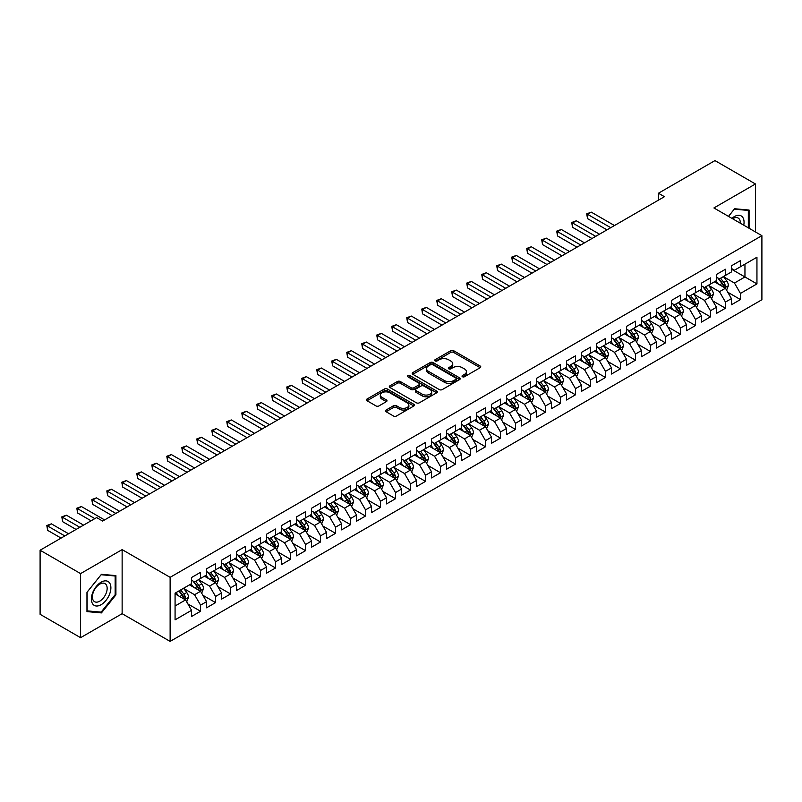 <?xml version="1.0" encoding="UTF-8"?>
<svg xmlns="http://www.w3.org/2000/svg" width="802" height="802" viewBox="0 0 802 802"><rect width="100%" height="100%" fill="white"/><g stroke="black" fill="none" stroke-linecap="round" stroke-linejoin="round"><path stroke-width="1.2" d="M462.453 376.739A1.454 0.842 0 0 0 464.518 376.739L480.157 367.707A2.085 1.203 0 0 0 480.769 366.855A2.085 1.203 0 0 0 480.157 366.013L453.661 350.715A2.085 1.203 0 0 0 450.714 350.715L435.075 359.737A1.454 0.842 0 0 0 434.644 360.339A1.454 0.842 0 0 0 435.075 360.93A1.454 0.842 0 0 0 437.14 360.93L439.155 359.757A6.667 3.85 0 0 1 448.579 359.757L450.784 361.04A6.667 3.85 0 0 1 452.739 363.757A6.667 3.85 0 0 1 450.784 366.474L448.769 367.647A1.454 0.842 0 0 0 448.338 368.238A1.454 0.842 0 0 0 448.769 368.83A1.454 0.842 0 0 0 450.824 368.83L452.849 367.667A6.667 3.85 0 0 1 462.273 367.667L464.478 368.94A6.667 3.85 0 0 1 466.433 371.657A6.667 3.85 0 0 1 464.478 374.384L462.453 375.547A1.454 0.842 0 0 0 462.032 376.148A1.454 0.842 0 0 0 462.453 376.739L462.453 375.547M386.093 410.033A2.085 1.203 0 0 0 385.481 410.885A2.085 1.203 0 0 0 386.093 411.727L393.521 416.027A2.085 1.203 0 0 0 396.469 416.027L413.842 405.992A2.085 1.203 0 0 0 414.454 405.14A2.085 1.203 0 0 0 413.842 404.298L387.346 389A2.085 1.203 0 0 0 384.399 389L367.025 399.025A2.085 1.203 0 0 0 366.424 399.877A2.085 1.203 0 0 0 367.025 400.729L376.008 405.912A2.085 1.203 0 0 0 378.955 405.912L386.384 401.622A2.085 1.203 0 0 0 386.995 400.769A2.085 1.203 0 0 0 386.384 399.917L381.932 397.351A5.564 3.218 0 0 1 380.298 395.075A5.564 3.218 0 0 1 383.737 392.108A5.564 3.218 0 0 1 389.812 392.8L407.256 402.875A5.564 3.218 0 0 1 408.88 405.14A5.564 3.218 0 0 1 405.451 408.118A5.564 3.218 0 0 1 399.376 407.416L396.469 405.742A2.085 1.203 0 0 0 393.521 405.742L386.093 410.033L386.093 411.727L393.521 407.476L393.521 405.742M80.591 573.6L80.591 637.68L122.135 613.69L122.135 549.621L80.591 573.6L40.1 550.222L96.641 517.581L102.636 521.049L664.417 196.701L658.422 193.242L658.422 200.169M122.135 549.621L170.124 577.33L761.9 235.668L761.9 299.737L170.124 641.399L170.124 577.33M755.454 231.948L755.454 183.979L713.91 207.959L761.9 235.668M755.454 183.979L714.963 160.6L658.422 193.242M439.306 389.592A2.085 1.203 0 0 0 442.253 389.592L459.616 379.567A2.085 1.203 0 0 0 460.228 378.714A2.085 1.203 0 0 0 459.616 377.862L433.12 362.564A2.085 1.203 0 0 0 430.183 362.564L412.809 372.599A2.085 1.203 0 0 0 412.198 373.441A2.085 1.203 0 0 0 412.809 374.293L439.306 389.592M408.318 377.05A1.454 0.842 0 0 1 409.792 377.261L409.792 375.526L436.729 391.075A2.085 1.203 0 0 1 437.341 391.927A2.085 1.203 0 0 1 436.729 392.779L419.356 402.804A2.085 1.203 0 0 1 416.418 402.804L389.922 387.506L397.351 383.246L397.351 381.521L389.922 385.812A2.085 1.203 0 0 0 389.311 386.664A2.085 1.203 0 0 0 389.922 387.506L389.922 385.812M397.351 383.246A2.085 1.203 0 0 1 400.298 383.246L400.298 381.521A2.085 1.203 0 0 0 397.351 381.521M400.298 381.521L411.045 387.727A2.085 1.203 0 0 0 413.982 387.727L418.915 384.88A2.085 1.203 0 0 0 419.526 384.028A2.085 1.203 0 0 0 418.915 383.176L407.727 376.719A1.454 0.842 0 0 1 407.306 376.118A1.454 0.842 0 0 1 408.208 375.346A1.454 0.842 0 0 1 409.792 375.526M731.454 269.181L744.958 276.971L744.958 264.159L756.948 257.231L740.457 266.755L740.457 260.6L731.454 265.803L731.454 271.948L725.459 275.407L725.459 269.261L716.457 274.454L716.457 280.61L710.462 284.068L710.462 277.923L701.459 283.116L701.459 289.261L695.464 292.73L695.464 286.575L686.462 291.778L686.462 297.923L680.467 301.382L680.467 295.236L671.464 300.429L671.464 306.585L665.47 310.043L665.47 303.898L656.467 309.091L656.467 315.236L650.472 318.705L650.472 312.559L641.48 317.752L641.48 323.898L635.475 327.356L635.475 321.211L626.482 326.404L626.482 332.559L620.477 336.018L620.477 329.873L611.485 335.066L611.485 341.211L605.48 344.68L605.48 338.534L596.487 343.727L596.487 349.873L590.483 353.331L590.483 347.186L581.49 352.379L581.49 358.534L575.485 361.993L575.485 355.847L566.493 361.04L566.493 367.186L560.488 370.654L560.488 364.509L551.495 369.702L551.495 375.847L545.49 379.306L545.49 373.161L536.498 378.354L536.498 384.509L530.503 387.967L530.503 381.822L521.5 387.015L521.5 393.16L515.506 396.629L515.506 390.484L506.503 395.677L506.503 401.822L500.508 405.291L500.508 399.135L491.506 404.328L491.506 410.484L485.511 413.942L485.511 407.797L476.508 412.99L476.508 419.135L470.513 422.604L470.513 416.459L461.511 421.651L461.511 427.797L455.516 431.265L455.516 425.11L446.513 430.313L446.513 436.458L440.519 439.917L440.519 433.772L431.516 438.965L431.516 445.11L425.521 448.579L425.521 442.433L416.519 447.626L416.519 453.772L410.524 457.24L410.524 451.085L401.521 456.288L401.521 462.433L395.526 465.892L395.526 459.747L386.524 464.939L386.524 471.085L380.529 474.553L380.529 468.408L371.526 473.601L371.526 479.746L365.532 483.215L365.532 477.06L356.539 482.263L356.539 488.408L350.534 491.867L350.534 485.721L341.542 490.914L341.542 497.06L335.537 500.528L335.537 494.383L326.544 499.576L326.544 505.721L320.539 509.19L320.539 503.034L311.547 508.237L311.547 514.383L305.542 517.841L305.542 511.696L296.55 516.889L296.55 523.044L290.545 526.503L290.545 520.358L281.552 525.551L281.552 531.696L275.547 535.165L275.547 529.009L266.555 534.212L266.555 540.358L260.55 543.816L260.55 537.671L251.557 542.864L251.557 549.019L245.552 552.478L245.552 546.332L236.56 551.525L236.56 557.671L230.565 561.139L230.565 554.984L221.563 560.187L221.563 566.332L215.568 569.791L215.568 563.646L206.565 568.839L206.565 574.994L200.57 578.453L200.57 572.307L191.568 577.5L191.568 583.645L175.077 593.169L175.077 619.836L191.568 610.312L185.573 599.926L175.077 593.861M756.948 257.231L756.948 283.898L740.457 293.422L734.452 283.026L723.584 276.75M727.785 292.249L740.457 299.567L740.457 293.422M740.457 299.567L731.454 304.76L731.454 298.615L725.459 302.073L719.454 291.687L708.587 285.412M712.788 300.91L725.459 308.229L725.459 302.073M725.459 308.229L716.457 313.422L716.457 307.276L710.462 310.735L704.467 300.349L693.59 294.073M697.79 309.572L710.462 316.88L710.462 310.735M710.462 316.88L701.459 322.083L701.459 315.928L695.464 319.397L689.469 309.001L678.592 302.725M682.793 318.224L695.464 325.542L695.464 319.397M695.464 325.542L686.462 330.735L686.462 324.589L680.467 328.058L674.472 317.662L663.595 311.387M667.795 326.885L680.467 334.203L680.467 328.058M680.467 334.203L671.464 339.396L671.464 333.251L665.47 336.71L659.475 326.324L648.597 320.048M652.798 335.547L665.47 342.855L665.47 336.71M665.47 342.855L656.467 348.058L656.467 341.903L650.472 345.371L644.477 334.975L633.6 328.7M637.801 344.198L650.472 351.517L650.472 345.371M650.472 351.517L641.48 356.71L641.48 350.564L635.475 354.033L629.48 343.637L618.603 337.361M622.803 352.86L635.475 360.178L635.475 354.033M635.475 360.178L626.482 365.371L626.482 359.226L620.477 362.684L614.482 352.299L603.605 346.023M607.806 361.522L620.477 368.83L620.477 362.684M620.477 368.83L611.485 374.033L611.485 367.877L605.48 371.346L599.485 360.95L588.608 354.674M592.808 370.173L605.48 377.491L605.48 371.346M605.48 377.491L596.487 382.684L596.487 376.539L590.483 380.008L584.488 369.612L573.61 363.336M577.811 378.835L590.483 386.153L590.483 380.008M590.483 386.153L581.49 391.346L581.49 385.201L575.485 388.659L569.49 378.273L558.613 371.998M562.814 387.496L575.485 394.805L575.485 388.659M575.485 394.805L566.493 400.008L566.493 393.852L560.488 397.321L554.493 386.935L543.616 380.649M547.816 396.148L560.488 403.466L560.488 397.321M560.488 403.466L551.495 408.659L551.495 402.514L545.49 405.982L539.495 395.587L528.628 389.311M532.819 404.81L545.49 412.128L545.49 405.982M545.49 412.128L536.498 417.321L536.498 411.175L530.503 414.634L524.498 404.248L513.631 397.972M517.821 413.471L530.503 420.789L530.503 414.634M530.503 420.789L521.5 425.982L521.5 419.837L515.506 423.296L509.501 412.91L498.633 406.624M502.834 422.123L515.506 429.441L515.506 423.296M515.506 429.441L506.503 434.634L506.503 428.489L500.508 431.957L494.503 421.561L483.636 415.286M487.837 430.784L500.508 438.103L500.508 431.957M500.508 438.103L491.506 443.295L491.506 437.15L485.511 440.609L479.506 430.223L468.639 423.947M472.839 439.446L485.511 446.764L485.511 440.609M485.511 446.764L476.508 451.957L476.508 445.812L470.513 449.27L464.508 438.884L453.641 432.599M457.842 448.097L470.513 455.416L470.513 449.27M470.513 455.416L461.511 460.609L461.511 454.463L455.516 457.932L449.511 447.536L438.644 441.26M442.844 456.759L455.516 464.077L455.516 457.932M455.516 464.077L446.513 469.27L446.513 463.125L440.519 466.584L434.514 456.198L423.646 449.922M427.847 465.421L440.519 472.739L440.519 466.584M440.519 472.739L431.516 477.932L431.516 471.787L425.521 475.245L419.516 464.859L408.649 458.574M412.85 474.072L425.521 481.39L425.521 475.245M425.521 481.39L416.519 486.583L416.519 480.438L410.524 483.907L404.529 473.511L393.652 467.235M397.852 482.734L410.524 490.052L410.524 483.907M410.524 490.052L401.521 495.245L401.521 489.1L395.526 492.558L389.531 482.172L378.654 475.897M382.855 491.395L395.526 498.714L395.526 492.558M395.526 498.714L386.524 503.907L386.524 497.761L380.529 501.22L374.534 490.834L363.657 484.548M367.857 500.057L380.529 507.365L380.529 501.22M380.529 507.365L371.526 512.568L371.526 506.413L365.532 509.882L359.537 499.486L348.659 493.21M352.86 508.709L365.532 516.027L365.532 509.882M365.532 516.027L356.539 521.22L356.539 515.074L350.534 518.533L344.539 508.147L333.662 501.872M337.863 517.37L350.534 524.688L350.534 518.533M350.534 524.688L341.542 529.881L341.542 523.736L335.537 527.195L329.542 516.809L318.665 510.533M322.865 526.032L335.537 533.34L335.537 527.195M335.537 533.34L326.544 538.543L326.544 532.388L320.539 535.856L314.544 525.46L303.667 519.185M307.868 534.683L320.539 542.002L320.539 535.856M320.539 542.002L311.547 547.195L311.547 541.049L305.542 544.508L299.547 534.122L288.67 527.846M292.87 543.345L305.542 550.663L305.542 544.508M305.542 550.663L296.55 555.856L296.55 549.711L290.545 553.169L284.55 542.784L273.672 536.508M277.873 552.007L290.545 559.315L290.545 553.169M290.545 559.315L281.552 564.518L281.552 558.362L275.547 561.831L269.552 551.435L258.675 545.159M262.876 560.658L275.547 567.976L275.547 561.831M275.547 567.976L266.555 573.169L266.555 567.024L260.55 570.493L254.555 560.097L243.678 553.821M247.878 569.32L260.55 576.638L260.55 570.493M260.55 576.638L251.557 581.831L251.557 575.686L245.552 579.144L239.557 568.758L228.69 562.483M232.881 577.981L245.552 585.29L245.552 579.144M245.552 585.29L236.56 590.493L236.56 584.337L230.565 587.806L224.56 577.41L213.693 571.134M217.883 586.633L230.565 593.951L230.565 587.806M230.565 593.951L221.563 599.144L221.563 592.999L215.568 596.467L209.563 586.072L198.695 579.796M202.896 595.295L215.568 602.613L215.568 596.467M215.568 602.613L206.565 607.806L206.565 601.66L200.57 605.119L194.565 594.733L183.698 588.457M187.899 603.956L200.57 611.264L200.57 605.119M200.57 611.264L191.568 616.467L191.568 610.312M191.568 580.187L194.565 581.921L200.57 578.453M175.077 605.991L185.573 599.926M206.565 571.525L209.563 573.26L215.568 569.791M194.565 594.733L200.57 591.264L189.472 584.858M206.565 601.66L200.57 591.264M221.563 562.864L224.56 564.598L230.565 561.139M209.563 586.072L215.568 582.613L204.47 576.207M221.563 592.999L215.568 582.613M236.56 554.212L239.557 555.946L245.552 552.478M224.56 577.41L230.565 573.951L219.467 567.545M236.56 584.337L230.565 573.951M251.557 545.55L254.555 547.285L260.55 543.816M239.557 568.758L245.552 565.29L234.455 558.884M251.557 575.686L245.552 565.29M266.555 536.889L269.552 538.623L275.547 535.165M254.555 560.097L260.55 556.638L249.452 550.222M266.555 567.024L260.55 556.638M281.552 528.237L284.55 529.962L290.545 526.503M269.552 551.435L275.547 547.977L264.449 541.571M281.552 558.362L275.547 547.977M296.55 519.576L299.547 521.31L305.542 517.841M284.55 542.784L290.545 539.315L279.447 532.909M296.55 549.711L290.545 539.315M311.547 510.914L314.544 512.648L320.539 509.19M299.547 534.122L305.542 530.663L294.444 524.247M311.547 541.049L305.542 530.663M326.544 502.263L329.542 503.987L335.537 500.528M314.544 525.46L320.539 522.002L309.442 515.596M326.544 532.388L320.539 522.002M341.542 493.601L344.539 495.335L350.534 491.867M329.542 516.809L335.537 513.34L324.439 506.934M341.542 523.736L335.537 513.34M356.539 484.939L359.537 486.674L365.532 483.215M344.539 508.147L350.534 504.689L339.436 498.273M356.539 515.074L350.534 504.689M371.526 476.288L374.534 478.012L380.529 474.553M359.537 499.486L365.532 496.027L354.434 489.621M371.526 506.413L365.532 496.027M386.524 467.626L389.531 469.36L395.526 465.892M374.534 490.834L380.529 487.365L369.431 480.959M386.524 497.761L380.529 487.365M401.521 458.965L404.529 460.699L410.524 457.24M389.531 482.172L395.526 478.714L384.429 472.298M401.521 489.1L395.526 478.714M416.519 450.313L419.516 452.037L425.521 448.579M404.529 473.511L410.524 470.052L399.426 463.646M416.519 480.438L410.524 470.052M431.516 441.651L434.514 443.386L440.519 439.917M419.516 464.859L425.521 461.391L414.423 454.985M431.516 471.787L425.521 461.391M446.513 432.99L449.511 434.724L455.516 431.265M434.514 456.198L440.519 452.729L429.421 446.323M446.513 463.125L440.519 452.729M461.511 424.338L464.508 426.062L470.513 422.604M449.511 447.536L455.516 444.077L444.418 437.671M461.511 454.463L455.516 444.077M476.508 415.677L479.506 417.411L485.511 413.942M464.508 438.884L470.513 435.416L459.416 429.01M476.508 445.812L470.513 435.416M491.506 407.015L494.503 408.749L500.508 405.291M479.506 430.223L485.511 426.754L474.413 420.348M491.506 437.15L485.511 426.754M506.503 398.363L509.501 400.088L515.506 396.629M494.503 421.561L500.508 418.103L489.41 411.697M506.503 428.489L500.508 418.103M521.5 389.702L524.498 391.436L530.503 387.967M509.501 412.91L515.506 409.441L504.408 403.035M521.5 419.837L515.506 409.441M536.498 381.04L539.495 382.775L545.49 379.306M524.498 404.248L530.503 400.779L519.395 394.373M536.498 411.175L530.503 400.779M551.495 372.389L554.493 374.113L560.488 370.654M539.495 395.587L545.49 392.128L534.393 385.722M551.495 402.514L545.49 392.128M566.493 363.727L569.49 365.461L575.485 361.993M554.493 386.935L560.488 383.466L549.39 377.06M566.493 393.852L560.488 383.466M581.49 355.065L584.488 356.8L590.483 353.331M569.49 378.273L575.485 374.805L564.387 368.399M581.49 385.201L575.485 374.805M596.487 346.414L599.485 348.138L605.48 344.68M584.488 369.612L590.483 366.153L579.385 359.747M596.487 376.539L590.483 366.153M611.485 337.752L614.482 339.487L620.477 336.018M599.485 360.95L605.48 357.492L594.382 351.086M611.485 367.877L605.48 357.492M626.482 329.091L629.48 330.825L635.475 327.356M614.482 352.299L620.477 348.83L609.38 342.424M626.482 359.226L620.477 348.83M641.48 320.429L644.477 322.163L650.472 318.705M629.48 343.637L635.475 340.178L624.377 333.772M641.48 350.564L635.475 340.178M656.467 311.777L659.475 313.512L665.47 310.043M644.477 334.975L650.472 331.517L639.374 325.111M656.467 341.903L650.472 331.517M671.464 303.116L674.472 304.85L680.467 301.382M659.475 326.324L665.47 322.855L654.372 316.449M671.464 333.251L665.47 322.855M686.462 294.454L689.469 296.189L695.464 292.73M674.472 317.662L680.467 314.204L669.369 307.798M686.462 324.589L680.467 314.204M701.459 285.803L704.467 287.527L710.462 284.068M689.469 309.001L695.464 305.542L684.367 299.136M701.459 315.928L695.464 305.542M716.457 277.141L719.454 278.875L725.459 275.407M704.467 300.349L710.462 296.88L699.364 290.474M716.457 307.276L710.462 296.88M731.454 268.48L734.452 270.214L740.457 266.755M719.454 291.687L725.459 288.229L714.361 281.813M731.454 298.615L725.459 288.229M40.1 550.222L40.1 614.302L80.591 637.68M122.135 613.69L170.124 641.399M734.452 283.026L744.958 276.971L756.948 283.898M749.078 228.269L749.078 210.044L734.602 208.751L728.477 216.37M115.909 594.894L115.909 575.605L101.433 574.312L86.967 592.317L86.967 611.605L101.433 612.898L115.909 594.894L115.157 594.462M463.035 376.94L464.478 376.108A6.667 3.85 0 0 0 466.433 373.391L466.433 371.657M452.739 363.757L452.739 365.491A6.667 3.85 0 0 1 450.784 368.208L449.351 369.04M480.157 366.013L480.157 367.707L453.661 352.439A2.085 1.203 0 0 0 450.714 352.439L435.656 361.141M459.596 379.577L433.12 364.298A2.085 1.203 0 0 0 430.183 364.298L412.84 374.313M455.937 379.306A1.454 0.842 0 0 0 456.368 378.714A1.454 0.842 0 0 0 455.937 378.123L432.679 364.689A1.454 0.842 0 0 0 430.624 364.689L428.489 365.923A6.667 3.85 0 0 0 426.534 368.639A6.667 3.85 0 0 0 428.489 371.366L444.388 380.539A6.667 3.85 0 0 0 453.802 380.539L455.937 379.306L455.937 381.04A1.454 0.842 0 0 0 456.368 380.449L456.368 378.714M426.534 368.639L426.534 370.374A6.667 3.85 0 0 0 428.489 373.09L428.489 371.366M455.937 381.04L453.802 382.273A6.667 3.85 0 0 1 444.388 382.273L428.489 373.09M400.298 383.246L411.045 389.451A2.085 1.203 0 0 0 413.982 389.451L418.915 386.604A2.085 1.203 0 0 0 419.526 385.762L419.526 384.028M409.792 377.261L436.699 392.8M422.193 394.163A5.564 3.218 0 0 0 428.258 394.855A5.564 3.218 0 0 0 431.697 391.887A5.564 3.218 0 0 0 430.072 389.612L423.927 386.063A2.085 1.203 0 0 0 420.98 386.063L416.048 388.91A2.085 1.203 0 0 0 415.436 389.762A2.085 1.203 0 0 0 416.048 390.614L422.193 394.163L422.193 395.887A5.564 3.218 0 0 0 428.258 396.589A5.564 3.218 0 0 0 431.697 393.622L431.697 391.887M415.436 389.762L415.436 391.496A2.085 1.203 0 0 0 416.048 392.348L416.048 390.614M422.193 395.887L416.048 392.348M408.88 405.14L408.88 406.875A5.564 3.218 0 0 1 405.451 409.852A5.564 3.218 0 0 1 399.376 409.15L396.469 407.476A2.085 1.203 0 0 0 393.521 407.476M380.298 395.075L380.298 396.81A5.564 3.218 0 0 0 381.932 399.075L381.932 397.351M386.363 401.632L381.932 399.075M413.842 404.298L413.842 405.992L387.346 390.724A2.085 1.203 0 0 0 384.399 390.724L367.055 400.739M99.909 612.016L101.433 612.898M726.572 290.144L728.427 285.612A5.624 3.248 -120 0 0 726.632 280.82L723.444 276.57M718.371 284.129L715.945 280.9M614.482 225.542L591.285 212.139L587.535 214.304L587.535 218.635L606.984 229.863M724.396 287.617L725.389 285.853A5.624 3.248 -120 0 0 723.785 282.464L720.597 278.214M718.782 278.484L722.712 283.738A2.867 1.654 60 0 1 723.234 284.6L725.389 285.853M717.79 277.913L721.98 283.507A5.624 3.248 60 0 1 723.594 286.885L723.705 287.216M587.535 218.635L586.703 213.833L610.733 227.698M586.703 213.833L591.285 212.139M711.574 298.805L713.429 294.264A5.624 3.248 -120 0 0 711.635 289.482L708.447 285.231M703.374 292.79L700.948 289.562M599.485 234.194L576.287 220.801L572.538 222.966L572.538 227.297L591.986 238.525M709.399 296.269L710.392 294.504A5.624 3.248 -120 0 0 708.788 291.126L705.6 286.875M703.785 287.136L707.715 292.389A2.867 1.654 60 0 1 708.236 293.261L710.392 294.504M702.793 286.565L706.983 292.169A5.624 3.248 60 0 1 708.597 295.547L708.707 295.868M572.538 227.297L571.706 222.495L595.736 236.359M571.706 222.495L576.287 220.801M696.577 307.467L698.432 302.925A5.624 3.248 -120 0 0 696.637 298.143L693.449 293.883M688.377 301.452L685.951 298.214M584.488 242.856L561.29 229.462L557.54 231.628L557.54 235.958L576.989 247.186M694.402 304.93L695.394 303.166A5.624 3.248 -120 0 0 693.79 299.788L690.602 295.537M688.788 295.798L692.717 301.051A2.867 1.654 60 0 1 693.239 301.923L695.394 303.166M687.795 295.226L691.986 300.82A5.624 3.248 60 0 1 693.6 304.209L693.71 304.529M557.54 235.958L556.708 231.146L580.738 245.021M556.708 231.146L561.29 229.462M743.755 225.192A13.784 7.96 120 0 0 742.752 217.372A13.784 7.96 120 0 0 731.905 218.355M740.316 223.207A10.436 6.025 120 0 0 739.334 219.136A10.436 6.025 120 0 0 738.161 218.044A10.436 6.025 120 0 0 732.617 218.756M728.507 216.39L734.301 209.182L748.326 210.435L748.326 227.828M747.394 209.893L748.326 210.435M92.691 603.936A13.784 7.96 120 0 0 106.014 600.367A13.784 7.96 120 0 0 109.583 582.934A13.784 7.96 120 0 0 96.26 586.503A13.784 7.96 120 0 0 92.691 603.936M93.383 600.598A10.436 6.025 120 0 0 94.556 601.68A10.436 6.025 120 0 0 104.26 596.808A10.436 6.025 120 0 0 106.165 584.688A10.436 6.025 120 0 0 104.992 583.605A10.436 6.025 120 0 0 95.278 588.478A10.436 6.025 120 0 0 93.383 600.598M101.142 574.733L115.157 575.986L115.157 594.683L101.142 612.126L87.117 610.873L87.117 592.177L101.112 574.723M114.235 575.455L115.157 575.986M681.58 316.118L683.434 311.587A5.624 3.248 -120 0 0 681.64 306.795L678.452 302.544M673.379 310.103L670.953 306.875M569.49 251.517L546.292 238.124L542.543 240.279L542.543 244.61L561.991 255.838M679.404 313.592L680.397 311.828A5.624 3.248 -120 0 0 678.793 308.439L675.605 304.189M673.79 304.459L677.72 309.712A2.867 1.654 60 0 1 678.241 310.575L680.397 311.828M672.798 303.888L676.988 309.482A5.624 3.248 60 0 1 678.602 312.86L678.713 313.191M542.543 244.61L541.711 239.808L565.741 253.683M541.711 239.808L546.292 238.124M666.582 324.78L668.437 320.239A5.624 3.248 -120 0 0 666.642 315.457L663.454 311.206M658.382 318.765L655.966 315.537M554.493 260.169L531.295 246.775L527.546 248.941L527.546 253.272L546.994 264.5M664.407 322.244L665.409 320.479A5.624 3.248 -120 0 0 663.795 317.101L660.607 312.85M658.793 313.111L662.723 318.364A2.867 1.654 60 0 1 663.244 319.236L665.409 320.479M657.8 312.539L662.001 318.143A5.624 3.248 60 0 1 663.605 321.522L663.715 321.843M527.546 253.272L526.724 248.47L550.743 262.334M526.724 248.47L531.295 246.775M651.585 333.442L653.44 328.9A5.624 3.248 -120 0 0 651.645 324.118L648.467 319.868M643.384 327.427L640.968 324.188M539.495 268.83L516.298 255.437L512.548 257.602L512.548 261.933L531.997 273.161M649.409 330.905L650.412 329.141A5.624 3.248 -120 0 0 648.798 325.762L645.61 321.512M643.795 321.772L647.725 327.026A2.867 1.654 60 0 1 648.247 327.898L650.412 329.141M642.803 321.201L647.003 326.795A5.624 3.248 60 0 1 648.607 330.183L648.718 330.504M512.548 261.933L511.726 257.121L535.746 270.996M511.726 257.121L516.298 255.437M636.587 342.093L638.442 337.562A5.624 3.248 -120 0 0 636.648 332.77L633.47 328.519M628.387 336.088L625.971 332.85M524.498 277.492L501.3 264.099L497.551 266.254L497.551 270.585L516.999 281.813M634.422 339.567L635.415 337.802A5.624 3.248 -120 0 0 633.801 334.424L630.613 330.163M628.798 330.434L632.728 335.687A2.867 1.654 60 0 1 633.249 336.549L635.415 337.802M627.806 329.863L632.006 335.457A5.624 3.248 60 0 1 633.61 338.835L633.72 339.166M497.551 270.585L496.729 265.783L520.749 279.657M496.729 265.783L501.3 264.099M621.59 350.755L623.445 346.213A5.624 3.248 -120 0 0 621.65 341.431L618.472 337.181M613.39 344.74L610.974 341.512M509.501 286.144L486.303 272.75L482.553 274.916L482.553 279.246L502.002 290.474M619.425 348.218L620.417 346.454A5.624 3.248 -120 0 0 618.803 343.076L615.615 338.825M613.801 339.086L617.74 344.339A2.867 1.654 60 0 1 618.252 345.211L620.417 346.454M612.808 338.514L617.009 344.118A5.624 3.248 60 0 1 618.613 347.497L618.733 347.817M482.553 279.246L481.731 274.444L505.751 288.309M481.731 274.444L486.303 272.75M606.593 359.416L608.447 354.875A5.624 3.248 -120 0 0 606.653 350.093L603.475 345.842M598.392 353.401L595.976 350.163M494.503 294.805L471.305 281.412L467.556 283.577L467.556 287.908L487.004 299.136M604.427 356.88L605.42 355.116A5.624 3.248 -120 0 0 603.806 351.737L600.618 347.487M598.803 347.747L602.743 353A2.867 1.654 60 0 1 603.254 353.872L605.42 355.116M597.811 347.176L602.011 352.78A5.624 3.248 60 0 1 603.615 356.158L603.736 356.479M467.556 287.908L466.734 283.096L490.754 296.971M466.734 283.096L471.305 281.412M591.595 368.068L593.45 363.537A5.624 3.248 -120 0 0 591.665 358.745L588.478 354.494M583.395 362.063L580.979 358.825M479.506 303.467L456.308 290.073L452.559 292.229L452.559 296.56L472.007 307.788M589.43 365.542L590.422 363.777A5.624 3.248 -120 0 0 588.808 360.399L585.63 356.138M583.806 356.409L587.746 361.662A2.867 1.654 60 0 1 588.267 362.524L590.422 363.777M582.823 355.837L587.014 361.431A5.624 3.248 60 0 1 588.618 364.81L588.738 365.141M452.559 296.56L451.737 291.758L475.756 305.632M451.737 291.758L456.308 290.073M576.598 376.729L578.453 372.198A5.624 3.248 -120 0 0 576.668 367.406L573.48 363.156M568.397 370.714L565.981 367.486M464.508 312.118L441.311 298.725L437.561 300.89L437.561 305.221L457.01 316.449M574.433 374.193L575.425 372.429A5.624 3.248 -120 0 0 573.811 369.05L570.633 364.8M568.808 365.06L572.748 370.313A2.867 1.654 60 0 1 573.27 371.186L575.425 372.429M567.826 364.499L572.016 370.093A5.624 3.248 60 0 1 573.62 373.471L573.741 373.802M437.561 305.221L436.739 300.419L460.759 314.284M436.739 300.419L441.311 298.725M561.601 385.391L563.465 380.85A5.624 3.248 -120 0 0 561.671 376.068L558.483 371.817M553.4 379.376L550.984 376.138M449.511 320.78L426.313 307.387L422.564 309.552L422.564 313.883L442.012 325.111M559.435 382.855L560.428 381.09A5.624 3.248 -120 0 0 558.814 377.712L555.636 373.461M553.811 373.722L557.751 378.975A2.867 1.654 60 0 1 558.272 379.847L560.428 381.09M552.829 373.151L557.019 378.755A5.624 3.248 60 0 1 558.623 382.133L558.743 382.454M422.564 313.883L421.742 309.071L445.762 322.945M421.742 309.071L426.313 307.387M546.603 394.043L548.468 389.511A5.624 3.248 -120 0 0 546.673 384.719L543.485 380.469M538.403 388.038L535.987 384.8M434.514 329.442L411.316 316.048L407.566 318.214L407.566 322.534L427.015 333.772M544.438 391.516L545.43 389.752A5.624 3.248 -120 0 0 543.816 386.374L540.638 382.113M538.814 382.384L542.753 387.637A2.867 1.654 60 0 1 543.275 388.509L545.43 389.752M537.831 381.812L542.022 387.406A5.624 3.248 60 0 1 543.626 390.785L543.746 391.115M407.566 322.534L406.744 317.732L430.764 331.607M406.744 317.732L411.316 316.048M531.606 402.704L533.47 398.173A5.624 3.248 -120 0 0 531.676 393.381L528.488 389.13M523.415 396.689L520.989 393.461M419.516 338.093L396.318 324.7L392.569 326.865L392.569 331.196L412.017 342.424M529.44 400.168L530.433 398.404A5.624 3.248 -120 0 0 528.829 395.025L525.641 390.774M523.816 391.035L527.756 396.288A2.867 1.654 60 0 1 528.277 397.16L530.433 398.404M522.834 390.474L527.024 396.068A5.624 3.248 60 0 1 528.628 399.446L528.749 399.777M392.569 331.196L391.747 326.394L415.767 340.259M391.747 326.394L396.318 324.7M516.608 411.366L518.473 406.825A5.624 3.248 -120 0 0 516.678 402.043L513.491 397.792M508.418 405.351L505.992 402.113M404.519 346.755L381.321 333.361L377.572 335.527L377.572 339.858L397.03 351.086M514.443 408.83L515.435 407.065A5.624 3.248 -120 0 0 513.831 403.687L510.643 399.436M508.819 399.697L512.759 404.95A2.867 1.654 60 0 1 513.28 405.822L515.435 407.065M507.836 399.125L512.027 404.729A5.624 3.248 60 0 1 513.641 408.108L513.751 408.429M377.572 339.858L376.75 335.046L400.779 348.92M376.75 335.046L381.321 333.361M501.611 420.027L503.476 415.486A5.624 3.248 -120 0 0 501.681 410.704L498.493 406.444M493.42 414.012L490.994 410.774M389.531 355.416L366.324 342.023L362.574 344.188L362.574 348.509L382.033 359.747M499.445 417.491L500.438 415.727A5.624 3.248 -120 0 0 498.834 412.348L495.646 408.088M493.821 408.358L497.761 413.611A2.867 1.654 60 0 1 498.283 414.484L500.438 415.727M492.839 407.787L497.029 413.381A5.624 3.248 60 0 1 498.643 416.759L498.754 417.09M362.574 348.509L361.752 343.707L385.782 357.582M361.752 343.707L366.324 342.023M486.613 428.679L488.478 424.148A5.624 3.248 -120 0 0 486.684 419.356L483.496 415.105M478.423 422.664L475.997 419.436M374.534 364.068L351.326 350.674L347.577 352.84L347.577 357.171L367.035 368.399M484.448 426.143L485.441 424.378A5.624 3.248 -120 0 0 483.837 421L480.649 416.749M478.824 417.02L482.764 422.263A2.867 1.654 60 0 1 483.285 423.135L485.441 424.378M477.842 416.449L482.032 422.042A5.624 3.248 60 0 1 483.646 425.421L483.756 425.752M347.577 357.171L346.755 352.369L370.785 366.233M346.755 352.369L351.326 350.674M471.616 437.341L473.481 432.799A5.624 3.248 -120 0 0 471.686 428.017L468.498 423.767M463.426 431.326L461 428.088M359.537 372.729L336.329 359.336L332.579 361.502L332.579 365.832L352.038 377.06M469.451 434.804L470.443 433.04A5.624 3.248 -120 0 0 468.839 429.661L465.651 425.411M463.837 425.672L467.767 430.925A2.867 1.654 60 0 1 468.288 431.797L470.443 433.04M462.844 425.1L467.035 430.704A5.624 3.248 60 0 1 468.649 434.082L468.759 434.403M332.579 365.832L331.757 361.02L355.787 374.895M331.757 361.02L336.329 359.336M456.619 446.002L458.483 441.461A5.624 3.248 -120 0 0 456.689 436.679L453.501 432.418M448.428 439.987L446.002 436.749M344.539 381.391L321.341 367.998L317.592 370.163L317.592 374.484L337.04 385.722M454.453 443.466L455.446 441.702A5.624 3.248 -120 0 0 453.842 438.323L450.654 434.062M448.839 434.333L452.769 439.586A2.867 1.654 60 0 1 453.29 440.458L455.446 441.702M447.847 433.762L452.037 439.356A5.624 3.248 60 0 1 453.651 442.734L453.762 443.065M317.592 374.484L316.76 369.682L340.79 383.557M316.76 369.682L321.341 367.998M441.631 454.654L443.486 450.123A5.624 3.248 -120 0 0 441.691 445.331L438.504 441.08M433.431 448.639L431.005 445.411M329.542 390.043L306.344 376.649L302.595 378.815L302.595 383.145L322.043 394.373M439.456 452.117L440.448 450.363A5.624 3.248 -120 0 0 438.844 446.975L435.656 442.724M433.842 442.995L437.772 448.238A2.867 1.654 60 0 1 438.293 449.11L440.448 450.363M432.849 442.423L437.04 448.017A5.624 3.248 60 0 1 438.654 451.396L438.764 451.726M302.595 383.145L301.763 378.343L325.792 392.208M301.763 378.343L306.344 376.649M426.634 463.315L428.489 458.774A5.624 3.248 -120 0 0 426.694 453.992L423.506 449.742M418.433 457.3L416.007 454.072M314.544 398.704L291.347 385.311L287.597 387.476L287.597 391.807L307.046 403.035M424.458 460.779L425.451 459.015A5.624 3.248 -120 0 0 423.847 455.636L420.659 451.386M418.844 451.646L422.774 456.899A2.867 1.654 60 0 1 423.296 457.772L425.451 459.015M417.852 451.075L422.042 456.679A5.624 3.248 60 0 1 423.656 460.057L423.767 460.378M287.597 391.807L286.765 386.995L310.795 400.87M286.765 386.995L291.347 385.311M411.637 471.977L413.491 467.436A5.624 3.248 -120 0 0 411.697 462.654L408.509 458.393M403.436 465.962L401.01 462.724M299.547 407.366L276.349 393.972L272.6 396.138L272.6 400.459L292.048 411.697M409.461 469.441L410.454 467.676A5.624 3.248 -120 0 0 408.85 464.298L405.662 460.037M403.847 460.308L407.777 465.561A2.867 1.654 60 0 1 408.298 466.433L410.454 467.676M402.855 459.736L407.045 465.33A5.624 3.248 60 0 1 408.659 468.719L408.769 469.04M272.6 400.459L271.768 395.657L295.798 409.531M271.768 395.657L276.349 393.972M396.639 480.629L398.494 476.097A5.624 3.248 -120 0 0 396.699 471.305L393.511 467.055M388.439 474.614L386.013 471.386M284.55 416.017L261.352 402.624L257.602 404.789L257.602 409.12L277.051 420.348M394.464 478.102L395.456 476.338A5.624 3.248 -120 0 0 393.852 472.949L390.664 468.699M388.85 468.969L392.779 474.223A2.867 1.654 60 0 1 393.301 475.085L395.456 476.338M387.857 468.398L392.048 473.992A5.624 3.248 60 0 1 393.662 477.37L393.772 477.701M257.602 409.12L256.77 404.318L280.8 418.183M256.77 404.318L261.352 402.624M381.642 489.29L383.496 484.749A5.624 3.248 -120 0 0 381.702 479.967L378.514 475.716M373.441 483.275L371.015 480.047M269.552 424.679L246.354 411.286L242.605 413.451L242.605 417.782L262.053 429.01M379.466 486.754L380.469 484.989A5.624 3.248 -120 0 0 378.855 481.611L375.667 477.36M373.852 477.621L377.782 482.874A2.867 1.654 60 0 1 378.303 483.746L380.469 484.989M372.86 477.05L377.06 482.654A5.624 3.248 60 0 1 378.664 486.032L378.775 486.353M242.605 417.782L241.783 412.97L265.803 426.844M241.783 412.97L246.354 411.286M366.644 497.952L368.499 493.41A5.624 3.248 -120 0 0 366.704 488.629L363.527 484.368M358.444 491.937L356.028 488.699M254.555 433.341L231.357 419.947L227.608 422.113L227.608 426.443L247.056 437.671M364.469 495.415L365.471 493.651A5.624 3.248 -120 0 0 363.857 490.273L360.669 486.022M358.855 486.283L362.785 491.536A2.867 1.654 60 0 1 363.306 492.408L365.471 493.651M357.862 485.711L362.063 491.305A5.624 3.248 60 0 1 363.667 494.694L363.777 495.014M227.608 426.443L226.786 421.631L250.805 435.506M226.786 421.631L231.357 419.947M351.647 506.603L353.502 502.072A5.624 3.248 -120 0 0 351.707 497.28L348.529 493.029M343.446 500.588L341.03 497.36M239.557 442.002L216.36 428.599L212.61 430.764L212.61 435.095L232.059 446.323M349.471 504.077L350.474 502.313A5.624 3.248 -120 0 0 348.86 498.924L345.672 494.674M343.857 494.944L347.787 500.197A2.867 1.654 60 0 1 348.309 501.06L350.474 502.313M342.865 494.373L347.065 499.967A5.624 3.248 60 0 1 348.669 503.345L348.78 503.676M212.61 435.095L211.788 430.293L235.808 444.158M211.788 430.293L216.36 428.599M336.65 515.265L338.504 510.724A5.624 3.248 -120 0 0 336.71 505.942L333.532 501.691M328.449 509.25L326.033 506.022M224.56 450.654L201.362 437.26L197.613 439.426L197.613 443.757L217.061 454.985M334.484 512.729L335.477 510.964A5.624 3.248 -120 0 0 333.863 507.586L330.675 503.335M328.86 503.596L332.8 508.849A2.867 1.654 60 0 1 333.311 509.721L335.477 510.964M327.868 503.024L332.068 508.628A5.624 3.248 60 0 1 333.672 512.007L333.782 512.328M197.613 443.757L196.791 438.955L220.811 452.819M196.791 438.955L201.362 437.26M321.652 523.927L323.507 519.385A5.624 3.248 -120 0 0 321.712 514.603L318.534 510.343M313.452 517.912L311.036 514.673M209.563 459.315L186.365 445.922L182.615 448.087L182.615 452.418L202.064 463.646M319.487 521.39L320.479 519.626A5.624 3.248 -120 0 0 318.865 516.247L315.677 511.997M313.863 512.257L317.803 517.511A2.867 1.654 60 0 1 318.314 518.383L320.479 519.626M312.87 511.686L317.071 517.28A5.624 3.248 60 0 1 318.675 520.668L318.795 520.989M182.615 452.418L181.793 447.606L205.813 461.481M181.793 447.606L186.365 445.922M306.655 532.578L308.509 528.047A5.624 3.248 -120 0 0 306.725 523.255L303.537 519.004M298.454 526.563L296.038 523.335M194.565 467.977L171.367 454.574L167.618 456.739L167.618 461.07L187.066 472.298M304.489 530.052L305.482 528.287A5.624 3.248 -120 0 0 303.868 524.899L300.68 520.648M298.865 520.919L302.805 526.172A2.867 1.654 60 0 1 303.326 527.034L305.482 528.287M297.873 520.348L302.073 525.942A5.624 3.248 60 0 1 303.677 529.32L303.798 529.651M167.618 461.07L166.796 456.268L190.816 470.132M166.796 456.268L171.367 454.574M291.657 541.24L293.512 536.698A5.624 3.248 -120 0 0 291.727 531.916L288.54 527.666M283.457 535.225L281.041 531.997M179.568 476.629L156.37 463.235L152.621 465.401L152.621 469.731L172.069 480.959M289.492 538.703L290.484 536.939A5.624 3.248 -120 0 0 288.87 533.561L285.692 529.31M283.868 529.571L287.808 534.824A2.867 1.654 60 0 1 288.329 535.696L290.484 536.939M282.885 528.999L287.076 534.603A5.624 3.248 60 0 1 288.68 537.982L288.8 538.302M152.621 469.731L151.799 464.929L175.818 478.794M151.799 464.929L156.37 463.235M276.66 549.901L278.525 545.36A5.624 3.248 -120 0 0 276.73 540.578L273.542 536.317M268.459 543.886L266.043 540.648M164.57 485.29L141.373 471.897L137.623 474.062L137.623 478.393L157.072 489.621M274.495 547.365L275.487 545.601A5.624 3.248 -120 0 0 273.873 542.222L270.695 537.972M268.87 538.232L272.81 543.485A2.867 1.654 60 0 1 273.332 544.357L275.487 545.601M267.888 537.661L272.078 543.255A5.624 3.248 60 0 1 273.683 546.643L273.803 546.964M137.623 478.393L136.801 473.581L160.821 487.456M136.801 473.581L141.373 471.897M261.663 558.553L263.527 554.022A5.624 3.248 -120 0 0 261.733 549.23L258.545 544.979M253.462 552.538L251.046 549.31M149.573 493.952L126.375 480.548L122.626 482.714L122.626 487.045L142.074 498.273M259.497 556.027L260.49 554.262A5.624 3.248 -120 0 0 258.876 550.874L255.698 546.623M253.873 546.894L257.813 552.147A2.867 1.654 60 0 1 258.334 553.009L260.49 554.262M252.891 546.322L257.081 551.916A5.624 3.248 60 0 1 258.685 555.295L258.805 555.626M122.626 487.045L121.804 482.243L145.824 496.107M121.804 482.243L126.375 480.548M246.665 567.214L248.53 562.673A5.624 3.248 -120 0 0 246.735 557.891L243.547 553.641M238.475 561.199L236.049 557.971M134.576 502.603L111.378 489.21L107.628 491.375L107.628 495.706L127.077 506.934M244.5 564.678L245.492 562.914A5.624 3.248 -120 0 0 243.878 559.535L240.7 555.285M238.876 555.545L242.816 560.798A2.867 1.654 60 0 1 243.337 561.671L245.492 562.914M237.893 554.974L242.084 560.578A5.624 3.248 60 0 1 243.688 563.956L243.808 564.277M107.628 495.706L106.806 490.904L130.826 504.769M106.806 490.904L111.378 489.21M231.668 575.876L233.532 571.335A5.624 3.248 -120 0 0 231.738 566.553L228.55 562.302M223.477 569.861L221.051 566.623M119.578 511.265L96.38 497.872L92.631 500.037L92.631 504.368L112.079 515.596M229.502 573.34L230.495 571.575A5.624 3.248 -120 0 0 228.891 568.197L225.703 563.946M223.878 564.207L227.818 569.46A2.867 1.654 60 0 1 228.339 570.332L230.495 571.575M222.896 563.636L227.086 569.23A5.624 3.248 60 0 1 228.7 572.618L228.811 572.939M92.631 504.368L91.809 499.556L115.829 513.43M91.809 499.556L96.38 497.872M216.67 584.528L218.535 579.996A5.624 3.248 -120 0 0 216.74 575.204L213.553 570.954M208.48 578.513L206.054 575.285M104.591 519.927L81.383 506.533L77.634 508.689L77.634 513.019L91.087 520.789M214.505 582.001L215.497 580.237A5.624 3.248 -120 0 0 213.893 576.849L210.705 572.598M208.881 572.869L212.821 578.122A2.867 1.654 60 0 1 213.342 578.984L215.497 580.237M207.898 572.297L212.089 577.891A5.624 3.248 60 0 1 213.703 581.27L213.813 581.6M77.634 513.019L76.812 508.217L94.836 518.623M76.812 508.217L81.383 506.533M201.673 593.189L203.538 588.648A5.624 3.248 -120 0 0 201.743 583.866L198.555 579.615M193.482 587.174L191.056 583.946M83.588 525.12L66.386 515.185L62.636 517.35L62.636 521.681L76.09 529.45M199.508 590.653L200.5 588.889A5.624 3.248 -120 0 0 198.896 585.51L195.708 581.26M193.883 581.52L197.823 586.773A2.867 1.654 60 0 1 198.345 587.645L200.5 588.889M192.901 580.949L197.091 586.553A5.624 3.248 60 0 1 198.706 589.931L198.816 590.252M62.636 521.681L61.814 516.879L79.839 527.285M61.814 516.879L66.386 515.185M186.676 601.851L188.54 597.31A5.624 3.248 -120 0 0 186.746 592.528L183.558 588.277M178.485 595.836L176.059 592.598M68.591 533.771L51.388 523.846L47.639 526.012L47.639 530.343L61.092 538.102M184.51 599.315L185.503 597.55A5.624 3.248 -120 0 0 183.899 594.172L180.711 589.921M179.297 590.733L182.826 595.435A2.867 1.654 60 0 1 183.347 596.307L185.503 597.55M178.906 590.954L182.094 595.204A5.624 3.248 60 0 1 183.708 598.593L183.818 598.914M47.639 530.343L46.817 525.531L64.842 535.937M46.817 525.531L51.388 523.846M464.478 376.108L464.478 374.384M448.769 368.83L448.769 367.647M450.784 368.208L450.784 366.474M435.075 360.93L435.075 359.737M450.714 352.439L450.714 350.715M453.661 352.439L453.661 350.715M412.809 374.293L412.809 372.599M430.183 364.298L430.183 362.564M433.12 364.298L433.12 362.564M459.616 379.567L459.616 377.862M444.388 382.273L444.388 380.539M453.802 382.273L453.802 380.539M411.045 389.451L411.045 387.727M413.982 389.451L413.982 387.727M418.915 386.604L418.915 384.88M436.729 392.779L436.729 391.075M396.469 407.476L396.469 405.742M399.376 409.15L399.376 407.416M386.384 401.622L386.384 399.917M367.025 400.729L367.025 399.025M384.399 390.724L384.399 389M387.346 390.724L387.346 389M724.757 287.818L728.386 285.723M723.785 282.464L726.632 280.82M719.635 284.86L721.98 283.507M709.76 296.479L713.389 294.374M708.788 291.126L711.635 289.482M704.637 293.522L706.983 292.169M694.763 305.131L698.392 303.036M693.79 299.788L696.637 298.143M689.64 302.184L691.986 300.82M679.765 313.793L683.394 311.697M678.793 308.439L681.64 306.795M674.642 310.835L676.988 309.482M664.768 322.454L668.407 320.349M663.795 317.101L666.642 315.457M659.645 319.497L662.001 318.143M649.77 331.106L653.409 329.01M648.798 325.762L651.645 324.118M644.648 328.158L647.003 326.795M634.773 339.767L638.412 337.672M633.801 334.424L636.648 332.77M629.65 336.81L632.006 335.457M619.776 348.429L623.415 346.324M618.803 343.076L621.65 341.431M614.653 345.472L617.009 344.118M604.778 357.08L608.417 354.985M603.806 351.737L606.653 350.093M599.665 354.133L602.011 352.78M589.781 365.742L593.42 363.647M588.808 360.399L591.665 358.745M584.668 362.785L587.014 361.431M574.783 374.404L578.422 372.298M573.811 369.05L576.668 367.406M569.671 371.446L572.016 370.093M559.786 383.055L563.425 380.96M558.814 377.712L561.671 376.068M554.673 380.108L557.019 378.755M544.789 391.717L548.428 389.622M543.816 386.374L546.673 384.719M539.676 388.759L542.022 387.406M529.791 400.378L533.43 398.273M528.829 395.025L531.676 393.381M524.678 397.421L527.024 396.068M514.794 409.04L518.433 406.935M513.831 403.687L516.678 402.043M509.681 406.083L512.027 404.729M499.796 417.692L503.435 415.596M498.834 412.348L501.681 410.704M494.684 414.734L497.029 413.381M484.799 426.353L488.438 424.248M483.837 421L486.684 419.356M479.686 423.396L482.032 422.042M469.802 435.015L473.441 432.91M468.839 429.661L471.686 428.017M464.689 432.057L467.035 430.704M454.804 443.666L458.443 441.571M453.842 438.323L456.689 436.679M449.691 440.719L452.037 439.356M439.817 452.328L443.446 450.223M438.844 446.975L441.691 445.331M434.694 449.371L437.04 448.017M424.819 460.99L428.448 458.884M423.847 455.636L426.694 453.992M419.697 458.032L422.042 456.679M409.822 469.641L413.451 467.546M408.85 464.298L411.697 462.654M404.699 466.694L407.045 465.33M394.825 478.303L398.454 476.198M393.852 472.949L396.699 471.305M389.702 475.345L392.048 473.992M379.827 486.964L383.456 484.859M378.855 481.611L381.702 479.967M374.704 484.007L377.06 482.654M364.83 495.616L368.469 493.521M363.857 490.273L366.704 488.629M359.707 492.669L362.063 491.305M349.832 504.278L353.471 502.182M348.86 498.924L351.707 497.28M344.71 501.32L347.065 499.967M334.835 512.939L338.474 510.834M333.863 507.586L336.71 505.942M329.712 509.982L332.068 508.628M319.838 521.591L323.477 519.495M318.865 516.247L321.712 514.603M314.715 518.643L317.071 517.28M304.84 530.252L308.479 528.157M303.868 524.899L306.725 523.255M299.727 527.295L302.073 525.942M289.843 538.914L293.482 536.809M288.87 533.561L291.727 531.916M284.73 535.957L287.076 534.603M274.845 547.566L278.484 545.47M273.873 542.222L276.73 540.578M269.733 544.618L272.078 543.255M259.848 556.227L263.487 554.132M258.876 550.874L261.733 549.23M254.735 553.27L257.081 551.916M244.851 564.889L248.49 562.783M243.878 559.535L246.735 557.891M239.738 561.931L242.084 560.578M229.853 573.54L233.492 571.445M228.891 568.197L231.738 566.553M224.74 570.593L227.086 569.23M214.856 582.202L218.495 580.107M213.893 576.849L216.74 575.204M209.743 579.244L212.089 577.891M199.858 590.863L203.497 588.758M198.896 585.51L201.743 583.866M194.746 587.906L197.091 586.553M184.861 599.515L188.5 597.42M183.899 594.172L186.746 592.528M179.748 596.568L182.094 595.204"/></g></svg>
